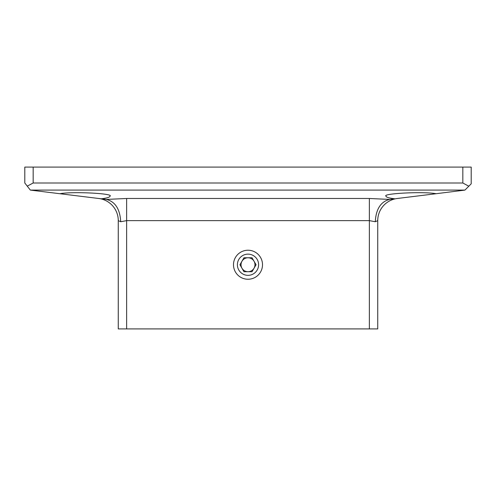 <?xml version="1.0" encoding="UTF-8"?>
<svg xmlns="http://www.w3.org/2000/svg" width="496" height="496" viewBox="0 0 496 496"><rect width="100%" height="100%" fill="white"/><g stroke="black" fill="none" stroke-linecap="round" stroke-linejoin="round"><path stroke-width="0.74" d="M233.492 264.74A14.508 14.508 0 0 1 248 250.232A14.508 14.508 0 0 1 262.508 264.74A14.508 14.508 0 0 1 248 279.248A14.508 14.508 0 0 1 233.492 264.74M436.114 193.719L464.938 190.092L30.337 190.092L59.886 193.719C72.236 191.32 114.973 193.496 109.895 196.261C109.765 197.247 106.907 198.096 101.314 198.803L106.336 199.423C115.196 201.581 119.995 209.021 120.714 221.737L118.265 220.633L120.714 221.737L126.635 220.633L126.635 328.91L369.365 328.91L369.365 220.633L126.635 220.633L126.635 198.481L369.365 198.481L389.664 199.423L394.686 198.803C389.093 198.096 386.235 197.247 386.105 196.261C381.027 193.496 423.764 191.32 436.114 193.719L397.333 198.481A22.32 22.32 0 0 0 377.735 220.633L377.735 328.91L369.365 328.91M462.83 167.09L33.17 167.09L33.17 182.999L462.83 182.999L462.83 167.09L471.2 167.09L471.2 183.83L464.938 190.092M33.17 182.999L27.249 186.136L24.8 182.999L24.8 167.09L33.17 167.09M101.314 198.803L59.886 193.719M126.635 328.91L118.265 328.91L118.265 220.633A22.32 22.32 0 0 0 98.667 198.481A22.32 22.32 0 0 1 118.265 220.633M27.249 186.136L30.337 190.092M468.813 186.217L462.83 182.999M397.333 198.481A22.32 22.32 0 0 0 377.735 220.633L375.286 221.737L369.365 220.633L369.365 198.481M375.286 221.737C376.005 209.021 380.804 201.581 389.664 199.423M241.961 261.256A6.975 6.975 0 0 1 254.039 261.256A6.975 6.975 0 0 1 248 271.715A6.975 6.975 0 0 1 241.961 261.256M238.818 259.439A10.602 10.602 0 0 0 242.699 273.922A10.602 10.602 0 0 0 257.182 270.041A10.602 10.602 0 0 0 253.301 255.558A10.602 10.602 0 0 0 238.818 259.439M256.054 264.74L252.03 257.765L243.97 257.765L239.946 264.74L243.97 271.715L252.03 271.715L256.054 264.74M106.336 199.423L126.635 198.481"/></g></svg>
